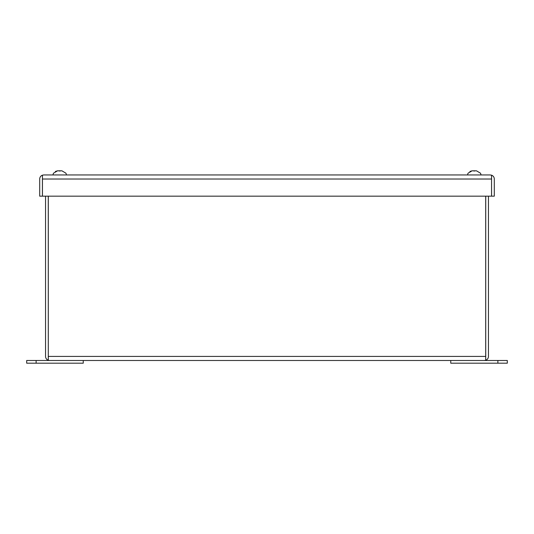 <?xml version="1.0" encoding="UTF-8"?>
<svg xmlns="http://www.w3.org/2000/svg" width="534" height="534" viewBox="0 0 534 534"><rect width="100%" height="100%" fill="white"/><g stroke="black" fill="none" stroke-linecap="round" stroke-linejoin="round"><path stroke-width="0.8" d="M481.007 174.952A4.713 4.713 0 0 0 480.36 173.069L480.36 173.069A4.713 4.713 0 0 1 481.007 174.952M467.55 174.952A4.713 4.713 0 0 1 468.198 173.069L468.198 173.069A4.713 4.713 0 0 0 467.55 174.952M480.273 173.069L476.448 170.807L472.116 170.807L468.285 173.069M469.933 171.461L472.116 170.807M473.711 170.973L474.846 170.973M66.45 174.952A4.713 4.713 0 0 0 65.802 173.069L65.802 173.069A4.713 4.713 0 0 1 66.45 174.952M52.993 174.952A4.713 4.713 0 0 1 53.64 173.069L53.64 173.069A4.713 4.713 0 0 0 52.993 174.952M61.884 170.807L65.715 173.069L61.884 170.807L57.552 170.807L53.727 173.069M55.369 171.461L57.552 170.807M59.154 170.973L60.289 170.973M497.875 360.483L507.3 360.483L507.3 363.193L450.756 363.193L450.756 360.483L497.875 360.483L497.875 363.193M48.294 356.692L48.26 196.172M484.385 360.483L485.706 360.25L485.706 356.412L48.294 356.412L48.294 360.25L49.615 360.483L484.385 360.483L485.74 360.25L485.706 356.692M49.615 360.483L48.26 360.25L48.26 356.412M485.74 356.412L485.74 196.172M48.26 360.25A4.072 4.072 0 0 1 45.55 356.412L45.55 196.172M485.74 360.25A4.072 4.072 0 0 0 488.45 356.412L488.45 196.172M48.294 356.412L48.294 196.172M485.706 356.412L485.706 196.172M36.125 363.193L26.7 363.193L26.7 360.483L83.244 360.483L83.244 363.193L36.125 363.193L36.125 360.483M43.775 174.952L42.446 175.185L42.446 179.023L491.554 179.023L491.554 175.185L490.225 174.952L43.775 174.952L42.42 175.185L42.446 178.736M491.554 178.736L491.58 196.172L494.297 196.172L494.297 179.023A4.072 4.072 0 0 0 491.58 175.185L491.58 179.023M42.42 179.023L42.42 196.172L39.703 196.172L39.703 179.023A4.072 4.072 0 0 1 42.42 175.185M490.225 174.952L491.58 175.185M491.554 179.023L491.554 196.172L42.446 196.172L42.446 179.023"/></g></svg>

